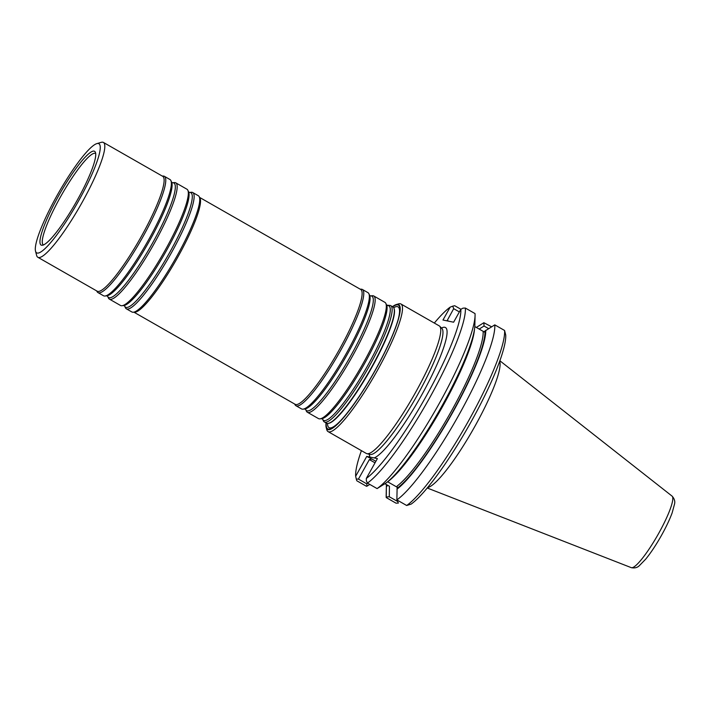<?xml version="1.0" encoding="UTF-8"?>
<svg xmlns="http://www.w3.org/2000/svg" width="710" height="710" viewBox="0 0 710 710"><rect width="100%" height="100%" fill="white"/><g stroke="black" fill="none" stroke-linecap="round" stroke-linejoin="round"><path stroke-width="1.06" d="M387.518 305.602L387.509 305.602A65.888 11.218 119.7 0 1 367.78 365.428A65.888 11.218 119.7 0 1 322.606 419.193L321.71 418.678A65.888 11.218 119.7 0 0 364.541 363.573A65.888 11.218 119.7 0 0 386.622 305.096L389.302 305.424A66.944 11.396 119.7 0 1 390.74 305.673A66.944 11.396 119.7 0 1 369.262 366.2A66.944 11.396 119.7 0 1 324.31 421.926A66.944 11.396 119.7 0 1 323.361 420.817L322.606 419.184M324.31 421.926L326.493 423.178A66.944 11.396 -60.3 0 0 328.1 423.417A66.944 11.396 -60.3 0 0 371.445 367.452A66.944 11.396 -60.3 0 0 393.943 308.193A66.944 11.396 -60.3 0 0 392.932 306.924L390.74 305.673M373.771 295.981L384.918 302.353A66.944 11.396 119.7 0 1 385.867 303.463A66.944 11.396 119.7 0 1 363.431 362.872A66.944 11.396 119.7 0 1 319.926 418.856A66.944 11.396 119.7 0 1 318.488 418.598L307.341 412.235A66.944 11.396 119.7 0 1 306.383 411.117L305.637 409.484A65.888 11.218 119.7 0 0 350.811 355.728A65.888 11.218 119.7 0 0 370.549 295.901L372.333 295.724A66.944 11.396 119.7 0 1 373.771 295.981A66.944 11.396 119.7 0 1 352.284 356.509A66.944 11.396 119.7 0 1 307.341 412.235M360.254 289.201L361.221 289.192A66.944 11.396 119.7 0 1 362.375 289.467L367.949 292.653A66.944 11.396 119.7 0 1 368.898 293.762A66.944 11.396 119.7 0 1 346.462 353.181A66.944 11.396 119.7 0 1 302.957 409.164A66.944 11.396 119.7 0 1 301.519 408.907L295.946 405.721A66.944 11.396 119.7 0 1 295.12 404.869L294.641 404.025M362.375 289.467A66.944 11.396 119.7 0 1 340.889 349.995A66.944 11.396 119.7 0 1 295.946 405.721M199.616 197.415L360.742 289.485A66.119 11.253 119.7 0 1 339.522 349.267A66.119 11.253 119.7 0 1 295.129 404.301L134.012 312.231M192.747 192.534L198.321 195.72A66.944 11.396 119.7 0 1 199.137 196.572L199.945 197.983A66.119 11.253 119.7 0 1 177.917 256.913A66.119 11.253 119.7 0 1 134.66 312.222L133.036 312.249A66.944 11.396 119.7 0 1 131.882 311.974L126.309 308.788A66.944 11.396 119.7 0 1 125.359 307.678L124.605 306.037A65.888 11.218 119.7 0 0 169.788 252.29A65.888 11.218 119.7 0 0 189.517 192.463L191.301 192.277A66.944 11.396 119.7 0 1 192.747 192.534A66.944 11.396 119.7 0 1 171.261 253.062A66.944 11.396 119.7 0 1 126.309 308.788M96.897 143.606L101.255 142.346A66.119 11.253 119.7 0 1 103.438 142.453A66.119 11.253 119.7 0 1 82.218 202.226A66.119 11.253 119.7 0 1 37.825 257.268A66.119 11.253 119.7 0 1 36.627 255.44L35.5 251.047A62.817 10.694 119.7 0 1 58.513 192.942A62.817 10.694 119.7 0 1 96.897 143.606A62.817 10.694 119.7 0 1 78.81 200.495A62.817 10.694 119.7 0 1 35.5 251.047M77.257 200.176A53.96 9.186 119.7 0 1 44.854 244.178A53.96 9.186 119.7 0 1 59.826 193.688A53.96 9.186 119.7 0 1 95.726 155.153A53.96 9.186 119.7 0 1 77.257 200.176M103.438 142.453L162.741 176.337A66.119 11.253 119.7 0 1 141.521 236.119A66.119 11.253 119.7 0 1 97.128 291.162L37.825 257.268M199.137 196.572A66.944 11.396 119.7 0 1 176.834 256.248A66.944 11.396 119.7 0 1 133.036 312.249M175.769 182.834L186.916 189.206A66.944 11.396 119.7 0 1 187.875 190.315A66.944 11.396 119.7 0 1 165.439 249.734A66.944 11.396 119.7 0 1 121.934 305.717A66.944 11.396 119.7 0 1 120.487 305.46L109.34 299.087A66.944 11.396 119.7 0 1 108.39 297.978L107.636 296.345A65.888 11.218 119.7 0 0 152.819 242.589A65.888 11.218 119.7 0 0 172.548 182.763L174.332 182.576A66.944 11.396 119.7 0 1 175.769 182.834A66.944 11.396 119.7 0 1 154.292 243.361A66.944 11.396 119.7 0 1 109.34 299.087M162.253 176.062L163.22 176.044A66.944 11.396 119.7 0 1 164.374 176.32L169.947 179.506A66.944 11.396 119.7 0 1 170.906 180.615A66.944 11.396 119.7 0 1 148.47 240.033A66.944 11.396 119.7 0 1 104.956 296.017A66.944 11.396 119.7 0 1 103.518 295.759L97.944 292.573A66.944 11.396 119.7 0 1 97.119 291.721L96.64 290.878M164.374 176.32A66.944 11.396 119.7 0 1 142.887 236.847A66.944 11.396 119.7 0 1 97.944 292.573M392.701 306.8A71.266 12.132 119.7 0 1 398.452 318.515A71.266 12.132 119.7 0 1 375.59 369.546A71.266 12.132 119.7 0 1 339.291 422.051A71.266 12.132 119.7 0 1 326.272 423.053M392.47 306.667A71.825 12.221 119.7 0 1 396.366 304.519A71.825 12.221 119.7 0 1 375.688 369.564A71.825 12.221 119.7 0 1 326.165 427.367A71.825 12.221 119.7 0 1 326.041 422.92M499.716 361.275A73.476 12.505 119.7 0 1 474.972 426.195A73.476 12.505 119.7 0 1 427.535 487.592M386.382 485.773L386.169 495.527A104.965 17.865 119.7 0 0 386.222 497.568L386.391 487.051A95.983 16.339 119.7 0 1 386.382 485.773A95.983 16.339 119.7 0 1 386.435 484.575M386.391 487.051L387.34 485.09M475.07 315.613L474.857 325.366A95.983 16.339 119.7 0 1 441.034 407.62A95.983 16.339 119.7 0 1 386.045 482.986L377.099 488.595A104.965 17.865 119.7 0 0 437.413 406.732A104.965 17.865 119.7 0 0 475.07 315.613A104.965 17.865 119.7 0 0 475.017 313.571L465.352 308.051A104.965 17.865 119.7 0 1 429.346 398.39A104.965 17.865 119.7 0 1 367.434 483.075L377.099 488.595M388.397 481.078L388.539 481.105A93.161 15.86 119.7 0 0 441.052 409.253A93.161 15.86 119.7 0 0 474.475 329.44M396.863 499.893A104.965 17.865 119.7 0 0 458.775 415.199A104.965 17.865 119.7 0 0 494.781 324.861L483.155 332.173A93.161 15.86 -60.3 0 1 451.258 411.374A93.161 15.86 -60.3 0 1 397.165 486.03L396.863 499.893L406.67 505.493L411.196 504.082A101.663 17.306 119.7 0 0 470.952 422.077A101.663 17.306 119.7 0 0 505.715 334.969L504.579 330.469A104.965 17.865 119.7 0 1 468.573 420.808A104.965 17.865 119.7 0 1 406.67 505.493M485.738 330.31A95.983 16.339 119.7 0 1 452.882 412.128A95.983 16.339 119.7 0 1 396.934 489.208M476.33 327.443L483.856 322.713L484.042 326.014L479.188 329.076M483.856 322.713L491.435 326.715M488.507 328.561L484.042 326.014M386.222 497.568L396.029 503.177L398.372 503.079L397.68 501.517L398.168 500.639M384.909 483.696L389.444 486.297L389.284 496.725L386.249 497.044M361.408 450.646A101.663 17.306 119.7 0 0 355.666 476.25L366.75 456.415L371.862 459.015L369.351 459.592L358.443 479.099L356.278 479.028L356.793 480.759L366.458 486.279L367.114 486.11L366.697 483.812L367.665 483.208M367.114 486.11L369.795 484.424M474.804 326.564L484.3 331.996M387.598 481.753L397.573 487.459M494.781 324.861L504.579 330.469M459.37 311.921L453.699 308.673L452.714 306.161L454.711 305.726L460.914 309.267M453.699 308.673L447.016 320.858M434.316 323.059A101.663 17.306 119.7 0 1 450.175 307.137L442.969 320.033L453.619 322.207L460.825 309.32L463.009 308.14L465.352 308.051M389.284 496.725L397.68 501.517M358.443 479.099L366.697 483.812M367.434 483.075L366.351 480.883L366.307 478.434A101.663 17.306 119.7 0 0 426.062 396.428A101.663 17.306 119.7 0 0 460.825 309.32M452.714 306.161L450.175 307.137M355.666 476.25L356.278 479.028M441.496 328.029A75.207 12.798 119.7 0 1 421.42 395.479A75.207 12.798 119.7 0 1 374.161 457.932L377.4 458.598L366.307 478.434M374.161 457.932L366.75 456.415M396.366 304.519L398.55 303.889A73.476 12.505 119.7 0 1 400.972 304.004L439.215 325.855A73.476 12.505 119.7 0 1 439.676 326.209A73.476 12.505 119.7 0 1 415.634 392.284A73.476 12.505 119.7 0 1 366.839 453.663A73.476 12.505 119.7 0 1 366.298 453.442L328.055 431.591A73.476 12.505 119.7 0 1 326.733 429.559L326.165 427.367M400.972 304.004A73.476 12.505 119.7 0 1 377.392 370.434A73.476 12.505 119.7 0 1 328.055 431.591M370.549 295.901L369.644 295.387A65.888 11.218 119.7 0 1 347.572 353.873A65.888 11.218 119.7 0 1 304.75 408.978L302.957 409.164M189.517 192.463L188.62 191.948A65.888 11.218 119.7 0 1 166.539 250.435A65.888 11.218 119.7 0 1 123.718 305.531L124.614 306.045M172.548 182.763L171.651 182.248A65.888 11.218 119.7 0 1 149.57 240.734A65.888 11.218 119.7 0 1 106.748 295.83L104.956 296.017M43.39 244.906A52.62 8.955 119.7 0 1 61.69 194.753A52.62 8.955 119.7 0 1 95.601 153.52M339.815 421.509A69.562 11.839 119.7 0 1 327.55 423.453M393.695 307.696A69.562 11.839 119.7 0 1 398.248 319.243M393.943 308.193L394.112 308.601A66.669 11.351 119.7 0 1 371.712 367.62A66.669 11.351 119.7 0 1 328.544 423.346L328.1 423.417M631.243 567.636C634.66 568.346 637.385 567.672 639.399 565.621L645.745 559.107C650.919 552.744 656.2 544.765 661.596 535.171C666.184 526.927 669.69 519.516 672.121 512.948L674.5 504.198C675.254 501.438 674.456 498.748 672.104 496.139A41.189 7.011 119.7 0 1 658.738 533.281A41.189 7.011 119.7 0 1 631.243 567.636L427.207 487.992M387.145 484.983A94.483 16.081 -60.3 0 0 387.172 485.915M397.449 488.018A94.483 16.081 -60.3 0 0 452.616 412.075A94.483 16.081 -60.3 0 0 484.957 331.446M447.185 320.325L448.729 321.213M369.351 459.592L375.031 462.831M371.862 459.015L375.874 461.314M369.981 457.08A75.207 12.798 119.7 0 1 369.333 454.311M441.993 328.535L441.895 328.428A72.651 12.363 119.7 0 1 418.128 393.766A72.651 12.363 119.7 0 1 369.883 454.453L370.025 454.48M386.622 305.096L385.867 303.463M321.719 418.678L319.926 418.856M304.741 408.978L305.637 409.492M369.653 295.395L368.898 293.762M188.62 191.948L187.875 190.315M123.718 305.531L121.934 305.717M106.74 295.83L107.645 296.345M171.651 182.257L170.906 180.615M44.854 244.178L43.55 244.977M95.726 155.153L95.752 153.626M672.104 496.139L499.893 360.786M441.895 328.428L439.676 326.209M369.883 454.453L366.839 453.663"/></g></svg>
